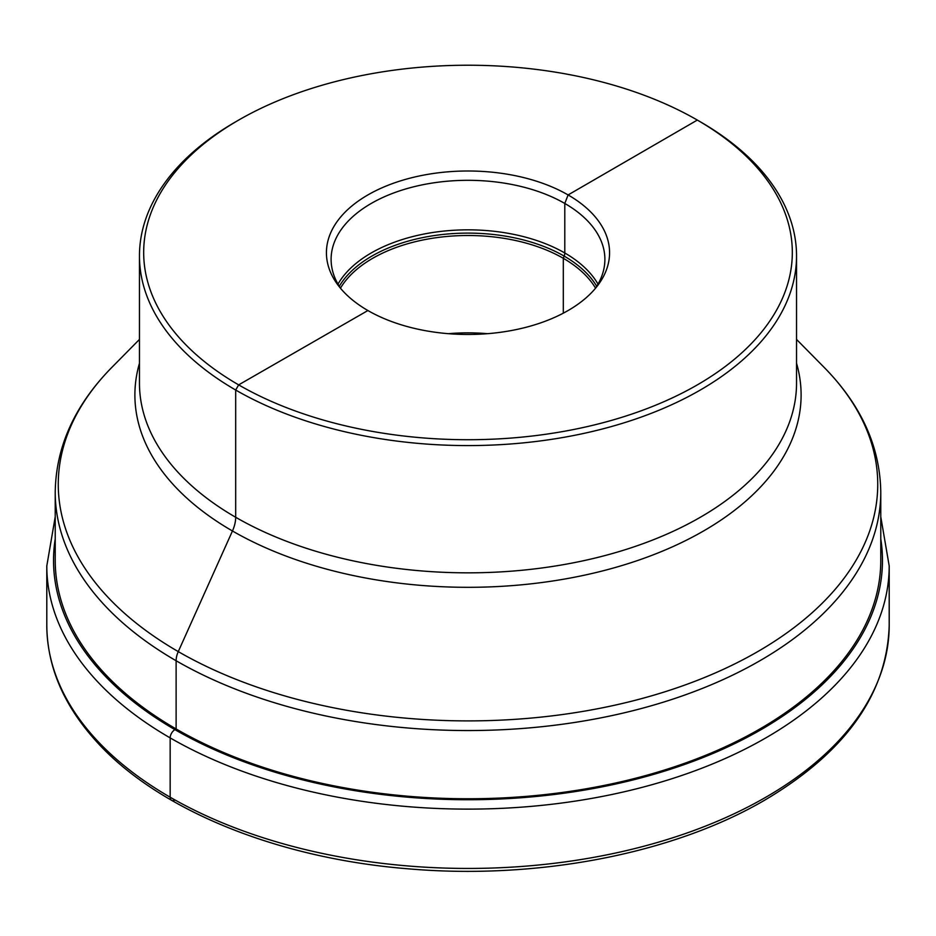 <?xml version="1.0" encoding="UTF-8"?>
<svg xmlns="http://www.w3.org/2000/svg" width="936" height="936" viewBox="0 0 936 936"><rect width="100%" height="100%" fill="white"/><g stroke="black" fill="none" stroke-linecap="round" stroke-linejoin="round"><path stroke-width="1.4" d="M697.332 120.077A324.324 187.247 0 0 1 777.313 308.786A324.324 187.247 0 0 1 524.324 436.878A324.324 187.247 180 0 1 180.32 338.937A324.324 187.247 180 0 1 238.668 120.077A324.324 187.247 180 0 1 411.676 68.071A324.324 187.247 0 0 1 697.332 120.077L700.315 121.797A328.536 189.68 0 0 1 796.536 255.914L796.536 383.163A328.536 189.68 0 0 1 525.049 569.954A328.536 189.68 180 0 1 139.464 383.163L139.464 255.914A328.536 189.68 180 0 1 235.685 121.797L238.668 120.077M796.536 255.914A328.536 189.68 0 0 1 525.049 442.705A328.536 189.68 180 0 1 139.464 255.914M492.582 333.228A141.57 81.736 0 0 0 597.238 286.1A141.57 81.736 0 0 0 579.63 202.469A141.57 81.736 0 0 0 443.418 172.236A141.57 81.736 180 0 0 338.762 286.1A141.57 81.736 180 0 0 492.582 333.228M341.008 288.861A136.89 79.033 180 0 1 331.11 259.354A136.89 79.033 180 0 1 444.226 181.514A136.89 79.033 0 0 1 604.89 259.354A136.89 79.033 0 0 1 594.992 288.861M595.507 288.101A134.784 77.817 0 0 0 444.6 236.691A134.784 77.817 180 0 0 340.493 288.101M487.597 333.684A134.784 77.817 0 0 0 448.402 333.684M539.674 795.144A412.776 238.317 180 0 1 55.224 560.442L55.224 492.231A412.776 238.317 180 0 0 539.674 726.933A412.776 238.317 0 0 0 880.776 492.231L880.776 560.442A412.776 238.317 180 0 1 539.674 795.144M367.895 310.53L238.668 384.871L235.685 390.031L235.685 517.28A25.272 14.59 -60 0 1 232.456 530.981L178.273 651.608A16.848 9.723 120 0 0 176.12 660.746L176.12 728.957L174.927 729.647A6.739 3.896 120 0 0 170.165 737.896L170.165 797.226A6.739 3.896 120 0 0 174.927 799.976A6.739 3.896 120 0 1 170.165 797.226L170.165 737.896A6.739 3.896 120 0 1 174.927 729.647L176.12 728.957L176.12 660.746A16.848 9.723 120 0 1 178.273 651.608L232.456 530.981A25.272 14.59 -60 0 0 235.685 517.28L235.685 390.031L238.668 384.871L367.895 310.53M697.332 120.065L568.105 194.934L564.794 203.463L564.794 252.989A6.739 3.896 -60 0 1 564.162 256.113L563.308 258.301L563.308 313.174M597.999 284.111A136.89 79.033 0 0 0 444.226 231.04A136.89 79.033 180 0 0 338.001 284.111M339.3 286.276A135.989 78.507 180 0 1 444.389 234.304A135.989 78.507 0 0 1 596.7 286.276M765.835 797.226A421.2 243.173 180 0 1 306.809 849.935A421.2 243.173 180 0 1 46.8 625.271C47.128 665.613 62.876 703.451 94.045 738.797C154.955 808.552 275.266 858.066 407.429 868.748C536.176 880.097 672.457 854.077 764.443 800.315C845.524 752.38 887.106 694.032 889.2 625.271A421.2 243.173 0 0 1 765.835 797.226M55.224 516.801L46.8 565.952A421.2 243.173 180 0 0 306.809 790.616A421.2 243.173 180 0 0 765.835 737.896A421.2 243.173 0 0 0 889.2 565.952L889.2 625.271M880.776 538.89A414.461 239.288 0 0 1 761.073 729.647A414.461 239.288 180 0 1 292.289 777.161A414.461 239.288 180 0 1 55.224 538.89M139.464 339.417L112.016 367.216A409.734 236.551 180 0 0 133.029 620.568A409.734 236.551 180 0 0 539.148 717.304A409.734 236.551 0 0 0 823.984 367.216C861.202 405.031 880.132 446.706 880.776 492.231M796.536 363.25A333.111 192.313 0 0 1 525.845 584.392A333.111 192.313 180 0 1 139.464 363.25M46.8 565.952L46.8 625.271M889.2 565.952L880.776 516.801M112.016 367.216C74.798 405.031 55.867 446.706 55.224 492.231M796.536 339.417L823.984 367.216"/></g></svg>
